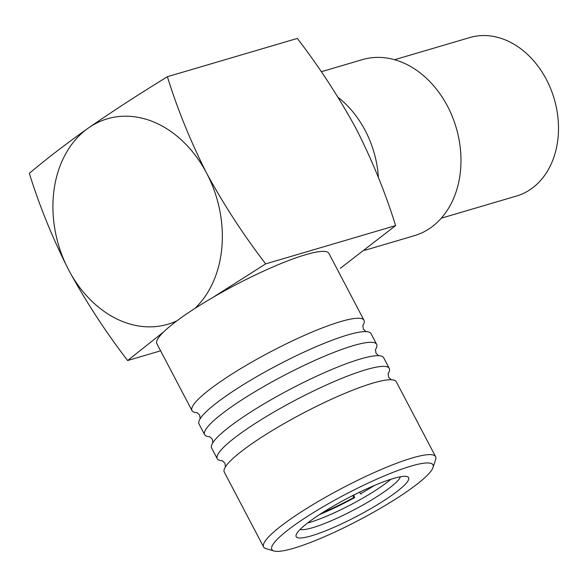 <?xml version="1.0" encoding="UTF-8"?>
<svg xmlns="http://www.w3.org/2000/svg" width="587" height="587" viewBox="0 0 587 587"><rect width="100%" height="100%" fill="white"/><g stroke="black" fill="none" stroke-linecap="round" stroke-linejoin="round"><path stroke-width="0.88" d="M374.308 485.508A64.247 10.273 -27.7 0 1 360.587 493.74L359.515 492.222M361.071 493.469L361.225 493.953L360.587 493.74M352.692 495.597L353.983 497.424A64.247 10.273 -27.7 0 1 322.153 512.891M353.983 497.424L354.614 497.637A67.307 10.764 -27.7 0 1 319.482 514.616M354.614 497.637L353.778 495.046M197.129 412.624A97.141 15.533 -27.7 0 1 191.993 410.592A97.141 15.533 -27.7 0 1 242.695 367.425A97.141 15.533 -27.7 0 1 340.607 321.595A97.141 15.533 -27.7 0 1 364.006 320.282A97.141 15.533 -27.7 0 1 362.766 325.66M209.764 436.691A97.141 15.533 -27.7 0 1 204.628 434.659A97.141 15.533 -27.7 0 1 255.33 391.492A97.141 15.533 -27.7 0 1 353.242 345.662A97.141 15.533 -27.7 0 1 376.641 344.349A97.141 15.533 -27.7 0 1 375.401 349.727M222.4 460.758A97.141 15.533 -27.7 0 1 217.263 458.726A97.141 15.533 -27.7 0 1 267.966 415.559A97.141 15.533 -27.7 0 1 365.877 369.729A97.141 15.533 -27.7 0 1 389.276 368.416A97.141 15.533 -27.7 0 1 388.036 373.794M191.993 410.592L156.898 343.74A97.141 15.533 -27.7 0 1 207.593 300.573A97.141 15.533 -27.7 0 1 305.511 254.743A97.141 15.533 -27.7 0 1 328.911 253.43L364.006 320.282M204.628 434.659L199.015 423.961A97.141 15.533 -27.7 0 1 201.253 417.152A97.141 15.533 -27.7 0 1 262.998 373.09A97.141 15.533 -27.7 0 1 347.629 334.972A97.141 15.533 -27.7 0 1 364.153 331.626A97.141 15.533 -27.7 0 1 371.028 333.651L376.641 344.349M217.263 458.726L211.65 448.028A97.141 15.533 -27.7 0 1 213.888 441.219A97.141 15.533 -27.7 0 1 275.633 397.157A97.141 15.533 -27.7 0 1 360.264 359.039A97.141 15.533 -27.7 0 1 376.788 355.693A97.141 15.533 -27.7 0 1 383.663 357.718L389.276 368.416M273.975 551.002L265.896 548.596A97.141 15.533 -27.7 0 1 263.592 546.967L224.285 472.095A97.141 15.533 -27.7 0 1 226.523 465.286A97.141 15.533 -27.7 0 1 288.268 421.224A97.141 15.533 -27.7 0 1 372.899 383.098A97.141 15.533 -27.7 0 1 389.423 379.76A97.141 15.533 -27.7 0 1 396.298 381.785L435.605 456.657A97.141 15.533 -27.7 0 1 435.642 459.482L433.03 467.494A91.022 14.55 152.3 0 0 411.076 466.085A91.022 14.55 152.3 0 0 313.436 512.605A91.022 14.55 152.3 0 0 273.975 551.002A91.022 14.55 152.3 0 0 293.742 548.236A91.022 14.55 152.3 0 0 379.385 508.892A91.022 14.55 152.3 0 0 433.03 467.494M263.592 546.967A97.141 15.533 -27.7 0 1 314.294 503.8A97.141 15.533 -27.7 0 1 412.206 457.977A97.141 15.533 -27.7 0 1 435.605 456.657M393.327 478.508A63.484 10.148 -27.7 0 1 407.114 476.585A63.484 10.148 -27.7 0 1 379.591 503.36A63.484 10.148 -27.7 0 1 311.492 535.814A63.484 10.148 -27.7 0 1 296.178 534.83A63.484 10.148 -27.7 0 1 333.592 505.95A63.484 10.148 -27.7 0 1 393.327 478.508M300.126 529.43A57.365 9.172 152.3 0 0 312.629 527.698A57.365 9.172 152.3 0 0 366.684 502.861A57.365 9.172 152.3 0 0 400.422 476.776M390.854 479.271A57.365 9.172 -27.7 0 1 309.819 522.357A57.365 9.172 -27.7 0 1 307.617 522.973M176.958 320.81A107.083 82.496 73.6 0 1 68.613 269.859C52.536 238.102 39.446 205.934 29.35 173.356C45.991 159.238 65.707 144.101 88.498 127.937A107.083 82.496 73.6 0 1 206.646 173.202A107.083 82.496 73.6 0 1 194.921 308.432M163.736 331.846L127.621 360.535C105.286 331.384 85.614 301.153 68.613 269.859A107.083 82.496 73.6 0 1 88.498 127.937C112.176 111.559 138.473 94.478 167.383 76.706L297.33 38.426C319.57 67.432 339.242 97.655 356.346 129.103C372.356 160.699 385.446 192.859 395.609 225.606L340.306 268.318M167.383 76.706C177.487 109.285 190.57 141.452 206.646 173.202C223.647 204.503 243.319 234.734 265.662 263.886L395.609 225.606M265.662 263.886L212.721 297.543M127.621 360.535L160.611 350.821M338.097 97.369A91.785 70.711 73.6 0 1 365.195 130.497A91.785 70.711 73.6 0 1 378.424 177.56A91.785 70.711 -106.4 0 0 365.195 130.497A91.785 70.711 -106.4 0 0 338.097 97.369M364.762 250.311L414.305 235.71A91.785 70.711 -106.4 0 0 447.529 106.247A91.785 70.711 -106.4 0 0 362.436 59.625L321.28 71.746M441.277 218.195L516.501 196.036A82.606 63.638 -106.4 0 0 546.394 79.516A82.606 63.638 -106.4 0 0 469.813 37.561L394.589 59.713M196.894 412.544L199.675 415.09L200.189 418.825M209.53 436.611L212.311 439.157L212.824 442.892M222.165 460.678L224.946 463.224L225.459 466.951M388.102 373.552L388.623 377.287L391.404 379.833M375.467 349.485L375.988 353.22L378.769 355.766M362.832 325.418L363.353 329.153L366.134 331.699"/></g></svg>

